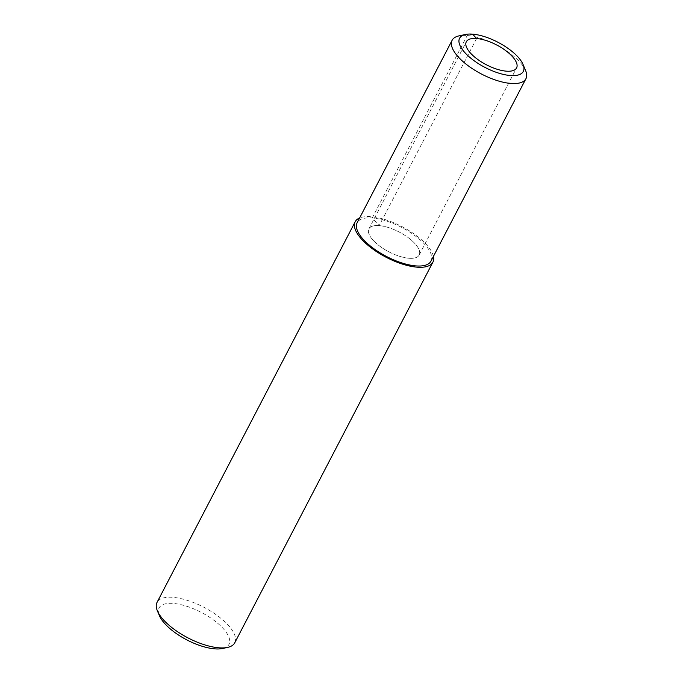 <?xml version="1.0" encoding="UTF-8"?>
<svg xmlns="http://www.w3.org/2000/svg" width="683" height="683" viewBox="0 0 683 683"><rect width="100%" height="100%" fill="white"/><g stroke="black" fill="none" stroke-linecap="round" stroke-linejoin="round"><path stroke-width="0.51" stroke-dasharray="3.42 2.56" d="M433.449 256.373A43.797 17.254 27.5 0 0 402.022 226.636A43.797 17.254 27.5 0 0 359.634 217.945M408.921 258.259A28.336 11.159 27.5 0 0 419.183 255.024A28.336 11.159 27.5 0 0 399.205 232.041A28.336 11.159 27.5 0 0 368.922 228.856A28.336 11.159 27.5 0 0 380.047 246.358A28.336 11.159 27.5 0 0 408.921 258.259A28.336 11.159 27.5 0 0 419.183 255.024A28.336 11.159 27.5 0 0 399.205 232.041A28.336 11.159 27.5 0 0 368.922 228.856A28.336 11.159 27.5 0 0 380.047 246.358A28.336 11.159 27.5 0 0 408.921 258.259M222.564 648.491A39.418 15.53 27.5 0 0 201.22 612.369A39.418 15.53 27.5 0 0 159.387 615.605M234.756 642.797A43.797 17.254 27.5 0 0 203.867 607.272A43.797 17.254 27.5 0 0 157.056 602.355M430.956 261.154A41.603 16.392 27.5 0 0 401.621 227.396A41.603 16.392 27.5 0 0 357.149 222.726M525.62 70.605A41.603 16.392 27.5 0 0 496.609 44.941A41.603 16.392 27.5 0 0 458.942 35.892M476.589 38.521L379.185 225.621L372.226 217.971L467.206 35.516L472.61 34.15M419.183 255.024L516.587 67.916L419.183 255.024M368.922 228.856L466.318 41.757L368.922 228.856"/><path stroke-width="1.02" d="M359.634 217.945A43.797 17.254 27.5 0 0 355.203 221.719A43.797 17.254 27.5 0 0 372.406 248.766A43.797 17.254 27.5 0 0 417.031 267.164A43.797 17.254 27.5 0 0 432.902 262.161A43.797 17.254 27.5 0 0 433.449 256.373M355.203 221.719L157.056 602.355A43.797 17.254 27.5 0 0 157.397 610.867L159.387 615.605A39.418 15.53 27.5 0 0 214.727 648.85A39.418 15.53 27.5 0 0 222.564 648.491L227.593 647.407A43.797 17.254 27.5 0 0 234.756 642.797L432.902 262.161M157.397 610.867A43.797 17.254 27.5 0 0 218.884 647.8A43.797 17.254 27.5 0 0 227.593 647.407M506.316 71.16A28.336 11.159 27.5 0 0 516.587 67.916A28.336 11.159 27.5 0 0 496.601 44.933A28.336 11.159 27.5 0 0 466.318 41.757A28.336 11.159 27.5 0 0 477.451 59.25A28.336 11.159 27.5 0 0 506.316 71.16A28.336 11.159 27.5 0 0 516.587 67.916A28.336 11.159 27.5 0 0 496.601 44.933A28.336 11.159 27.5 0 0 466.318 41.757A28.336 11.159 27.5 0 0 477.451 59.25A28.336 11.159 27.5 0 0 506.316 71.16M510.295 75.523A35.917 14.147 27.5 0 0 523.033 64.441A35.917 14.147 27.5 0 0 497.984 42.286A35.917 14.147 27.5 0 0 465.473 34.474A35.917 14.147 27.5 0 0 468.145 55.895A35.917 14.147 27.5 0 0 510.295 75.523M465.473 34.474L458.933 35.892A41.603 16.392 27.5 0 0 452.129 40.271L357.149 222.726A41.603 16.392 27.5 0 0 373.49 248.424A41.603 16.392 27.5 0 0 415.879 265.909A41.603 16.392 27.5 0 0 430.956 261.154L525.944 78.69A41.603 16.392 27.5 0 0 525.62 70.605L523.033 64.441M452.129 40.271A41.603 16.392 27.5 0 0 468.47 65.969A41.603 16.392 27.5 0 0 510.867 83.446A41.603 16.392 27.5 0 0 525.944 78.69M472.61 34.15L476.589 38.521"/></g></svg>
